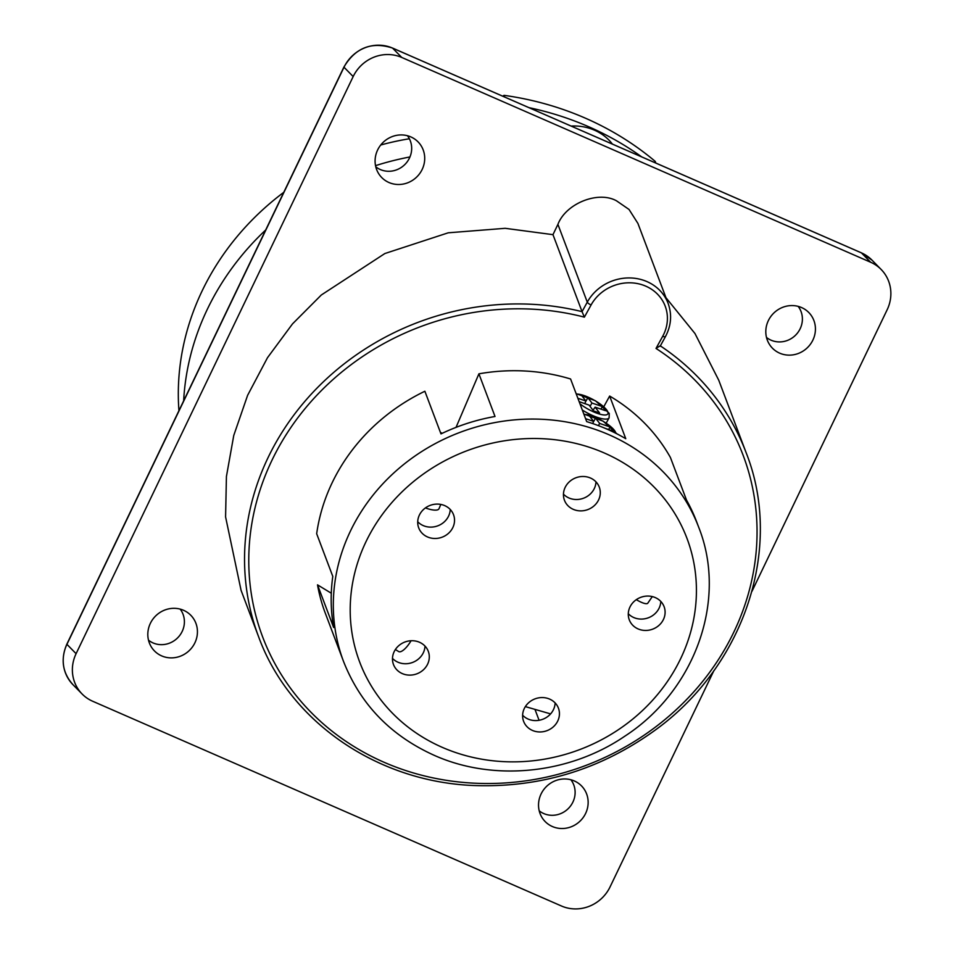 <?xml version="1.0" encoding="UTF-8"?>
<svg xmlns="http://www.w3.org/2000/svg" width="954" height="954" viewBox="0 0 954 954"><rect width="100%" height="100%" fill="white"/><g stroke="black" fill="none" stroke-linecap="round" stroke-linejoin="round"><path stroke-width="1.43" d="M605.337 428.406L613.291 431.101L610.119 426.975L599.661 423.445L595.582 418.138L589.548 416.099L593.626 421.394L585.577 418.675M598.396 425.627L599.661 423.445M608.64 429.527L610.119 426.975M592.696 423.576L593.626 421.394M593.412 421.895L595.582 418.138M579.138 401.634L589.095 405.116L593.543 410.9L599.577 412.939L595.129 407.155L605.587 410.697L602.415 406.571L591.957 403.041L587.867 397.735L581.833 395.695L585.911 400.99L577.874 398.271M590.037 406.344L591.957 403.041M600.937 409.123L602.415 406.571M593.018 410.22L595.129 407.155M584.778 403.661L585.911 400.99M585.708 401.491L587.867 397.735M425.424 507.922A14.894 4.579 23.1 0 0 438.971 508.78L440.831 504.427M395.373 649.543L398.7 651.558A14.894 4.949 -58.7 0 0 411.067 640.742M801.563 307.558A25.46 24.124 135.6 0 0 772.358 314.57A25.46 24.124 135.6 0 0 769.329 344.215A25.46 24.124 135.6 0 0 779.668 353.159A25.46 24.124 135.6 0 0 811.961 341.83A25.46 24.124 135.6 0 0 804.89 309.334A25.46 24.124 135.6 0 0 801.563 307.558A25.46 24.124 -44.4 0 1 804.89 309.334A25.46 24.124 -44.4 0 1 811.961 341.83A25.46 24.124 -44.4 0 1 779.668 353.159A25.46 24.124 -44.4 0 1 769.329 344.215A25.46 24.124 -44.4 0 1 772.358 314.57A25.46 24.124 -44.4 0 1 801.563 307.558M771.023 340.173A22.336 21.167 -44.4 0 1 766.491 337.442A22.336 21.167 135.6 0 0 771.023 340.173A22.336 21.167 135.6 0 0 797.329 333.22A22.336 21.167 135.6 0 0 798.164 306.377A22.336 21.167 -44.4 0 1 797.329 333.22A22.336 21.167 -44.4 0 1 771.023 340.173M574.284 780.944A25.46 24.124 135.6 0 0 545.08 787.956A25.46 24.124 135.6 0 0 542.051 817.602A25.46 24.124 135.6 0 0 552.39 826.534A25.46 24.124 135.6 0 0 584.683 815.205A25.46 24.124 135.6 0 0 577.611 782.721A25.46 24.124 135.6 0 0 574.284 780.944A25.46 24.124 -44.4 0 1 577.611 782.721A25.46 24.124 -44.4 0 1 584.683 815.205A25.46 24.124 -44.4 0 1 552.39 826.534A25.46 24.124 -44.4 0 1 542.051 817.602A25.46 24.124 -44.4 0 1 545.08 787.956A25.46 24.124 -44.4 0 1 574.284 780.944M543.756 813.559A22.336 21.167 -44.4 0 1 539.213 810.828A22.336 21.167 135.6 0 0 543.756 813.559A22.336 21.167 135.6 0 0 570.051 806.607A22.336 21.167 135.6 0 0 570.897 779.764A22.336 21.167 -44.4 0 1 570.051 806.607A22.336 21.167 -44.4 0 1 543.756 813.559M161.679 655.899A25.46 24.124 135.6 0 0 193.972 644.57A25.46 24.124 135.6 0 0 186.889 612.086A25.46 24.124 135.6 0 0 183.573 610.298A25.46 24.124 135.6 0 0 154.369 617.31A25.46 24.124 135.6 0 0 151.34 646.955A25.46 24.124 135.6 0 0 161.679 655.899A25.46 24.124 -44.4 0 1 151.34 646.955A25.46 24.124 -44.4 0 1 154.369 617.31A25.46 24.124 -44.4 0 1 183.573 610.298A25.46 24.124 -44.4 0 1 186.889 612.086A25.46 24.124 -44.4 0 1 193.972 644.57A25.46 24.124 -44.4 0 1 161.679 655.899M180.175 609.117A22.336 21.167 -44.4 0 1 179.328 635.96A22.336 21.167 -44.4 0 1 153.034 642.924A22.336 21.167 -44.4 0 1 148.502 640.182A22.336 21.167 135.6 0 0 153.034 642.924A22.336 21.167 135.6 0 0 179.328 635.96A22.336 21.167 135.6 0 0 180.175 609.117M388.958 182.512A25.46 24.124 135.6 0 0 421.251 171.183A25.46 24.124 135.6 0 0 414.167 138.7A25.46 24.124 135.6 0 0 410.84 136.911A25.46 24.124 135.6 0 0 381.636 143.923A25.46 24.124 135.6 0 0 378.619 173.568A25.46 24.124 135.6 0 0 388.958 182.512A25.46 24.124 -44.4 0 1 378.619 173.568A25.46 24.124 -44.4 0 1 381.636 143.923A25.46 24.124 -44.4 0 1 410.84 136.911A25.46 24.124 -44.4 0 1 414.167 138.7A25.46 24.124 -44.4 0 1 421.251 171.183A25.46 24.124 -44.4 0 1 388.958 182.512M407.453 135.73A22.336 21.167 -44.4 0 1 406.607 162.574A22.336 21.167 -44.4 0 1 380.312 169.538A22.336 21.167 -44.4 0 1 375.781 166.795A22.336 21.167 135.6 0 0 380.312 169.538A22.336 21.167 135.6 0 0 406.607 162.574A22.336 21.167 135.6 0 0 407.453 135.73M552.974 234.66L505.167 228.316L448.261 232.8L384.856 253.537L321.295 295.013L292.484 323.919L267.502 357.69L247.611 395.326L233.754 435.477L226.42 476.535L225.585 516.937L241.076 590.359L225.585 516.937L226.42 476.535L233.754 435.477L247.611 395.326L267.502 357.69L292.484 323.919L321.295 295.013L384.856 253.537L448.261 232.8L505.167 228.316L552.974 234.66L557.911 224.381C565.817 203.512 598.027 190.55 616.487 200.805L629.032 209.451L637.916 223.427L629.032 209.451L616.487 200.805C598.027 190.55 565.817 203.512 557.911 224.381L552.974 234.66L582.059 311.648L552.974 234.66M696.611 521.719A189.834 173.282 159.3 0 0 686.522 500.111L670.412 457.467A189.834 173.282 159.3 0 0 609.654 396.053L625.764 438.697A189.834 173.282 159.3 0 0 606.839 429.061A189.834 173.282 159.3 0 0 586.698 421.632L570.587 378.988A189.834 173.282 159.3 0 0 478.908 373.825L495.019 416.481A189.834 173.282 159.3 0 0 440.986 433.903L424.876 391.247A189.834 173.282 159.3 0 0 316.668 533.739L332.791 576.395A189.834 173.282 159.3 0 0 333.638 627.505L317.515 584.85A189.834 173.282 159.3 0 0 325.326 613.243A189.834 173.282 -20.7 0 1 317.515 584.85L331.288 593.221L317.515 584.85L333.638 627.505A189.834 173.282 -20.7 0 1 332.791 576.395L316.668 533.739A189.834 173.282 -20.7 0 1 424.876 391.247L440.986 433.903A189.834 173.282 -20.7 0 1 495.019 416.481L478.908 373.825A189.834 173.282 -20.7 0 1 570.587 378.988L586.698 421.632A189.834 173.282 -20.7 0 1 606.839 429.061A189.834 173.282 -20.7 0 1 625.764 438.697L609.654 396.053L603.822 406.666L609.654 396.053A189.834 173.282 -20.7 0 1 670.412 457.467L686.522 500.111A189.834 173.282 -20.7 0 1 696.611 521.719L698.757 527.407A189.834 173.282 159.3 0 0 608.986 434.75A189.834 173.282 -20.7 0 1 698.757 527.407C727.663 599.994 695.084 690.696 624.727 736.249C569.216 774.171 493.528 781.875 434.273 755.353C390.746 735.689 360.517 704.434 343.583 661.587A189.834 173.282 -20.7 0 1 398.987 468.366A189.834 173.282 -20.7 0 1 608.986 434.75A189.834 173.282 159.3 0 0 398.987 468.366A189.834 173.282 159.3 0 0 343.583 661.587L325.326 613.243L343.583 661.587C360.517 704.434 390.746 735.689 434.273 755.353C493.528 781.875 569.216 774.171 624.727 736.249C695.084 690.696 727.663 599.994 698.757 527.407L696.611 521.719M655.303 597.598A18.615 16.993 159.3 0 0 634.72 600.889A18.615 16.993 159.3 0 0 629.282 619.838A18.615 16.993 159.3 0 0 638.083 628.913A18.615 16.993 159.3 0 0 658.677 625.621A18.615 16.993 159.3 0 0 664.103 606.684A18.615 16.993 159.3 0 0 655.303 597.598A18.615 16.993 -20.7 0 1 664.103 606.684A18.615 16.993 -20.7 0 1 658.677 625.621A18.615 16.993 -20.7 0 1 638.083 628.913A18.615 16.993 -20.7 0 1 629.282 619.838A18.615 16.993 -20.7 0 1 634.72 600.889A18.615 16.993 -20.7 0 1 655.303 597.598M633.79 617.548A18.615 16.993 -20.7 0 1 628.292 613.708A18.615 16.993 159.3 0 0 633.79 617.548A18.615 16.993 159.3 0 0 660.8 601.425A18.615 16.993 -20.7 0 1 633.79 617.548M549.635 699.103A18.615 16.993 159.3 0 0 529.041 702.394A18.615 16.993 159.3 0 0 523.615 721.343A18.615 16.993 159.3 0 0 532.415 730.418A18.615 16.993 159.3 0 0 552.998 727.127A18.615 16.993 159.3 0 0 558.436 708.178A18.615 16.993 159.3 0 0 549.635 699.103A18.615 16.993 -20.7 0 1 558.436 708.178A18.615 16.993 -20.7 0 1 552.998 727.127A18.615 16.993 -20.7 0 1 532.415 730.418A18.615 16.993 -20.7 0 1 523.615 721.343A18.615 16.993 -20.7 0 1 529.041 702.394A18.615 16.993 -20.7 0 1 549.635 699.103M528.111 719.054A18.615 16.993 -20.7 0 1 522.613 715.214A18.615 16.993 159.3 0 0 528.111 719.054A18.615 16.993 159.3 0 0 555.133 702.931A18.615 16.993 -20.7 0 1 528.111 719.054M419.498 642.257A18.615 16.993 159.3 0 0 398.903 645.56A18.615 16.993 159.3 0 0 393.477 664.497A18.615 16.993 159.3 0 0 402.278 673.584A18.615 16.993 159.3 0 0 422.861 670.292A18.615 16.993 159.3 0 0 428.298 651.343A18.615 16.993 159.3 0 0 419.498 642.257A18.615 16.993 -20.7 0 1 428.298 651.343A18.615 16.993 -20.7 0 1 422.861 670.292A18.615 16.993 -20.7 0 1 402.278 673.584A18.615 16.993 -20.7 0 1 393.477 664.497A18.615 16.993 -20.7 0 1 398.903 645.56A18.615 16.993 -20.7 0 1 419.498 642.257M397.973 662.207A18.615 16.993 -20.7 0 1 392.476 658.379A18.615 16.993 159.3 0 0 397.973 662.207A18.615 16.993 159.3 0 0 424.995 646.096A18.615 16.993 -20.7 0 1 397.973 662.207M444.731 505.632A18.615 16.993 159.3 0 0 424.148 508.923A18.615 16.993 159.3 0 0 418.711 527.872A18.615 16.993 159.3 0 0 427.511 536.947A18.615 16.993 159.3 0 0 448.106 533.656A18.615 16.993 159.3 0 0 453.532 514.719A18.615 16.993 159.3 0 0 444.731 505.632A18.615 16.993 -20.7 0 1 453.532 514.719A18.615 16.993 -20.7 0 1 448.106 533.656A18.615 16.993 -20.7 0 1 427.511 536.947A18.615 16.993 -20.7 0 1 418.711 527.872A18.615 16.993 -20.7 0 1 424.148 508.923A18.615 16.993 -20.7 0 1 444.731 505.632M423.218 525.582A18.615 16.993 -20.7 0 1 417.721 521.743A18.615 16.993 159.3 0 0 423.218 525.582A18.615 16.993 159.3 0 0 450.24 509.46A18.615 16.993 -20.7 0 1 423.218 525.582M590.478 478.026A18.615 16.993 159.3 0 0 569.884 481.317A18.615 16.993 159.3 0 0 564.458 500.266A18.615 16.993 159.3 0 0 573.259 509.341A18.615 16.993 159.3 0 0 593.841 506.049A18.615 16.993 159.3 0 0 599.279 487.112A18.615 16.993 159.3 0 0 590.478 478.026A18.615 16.993 -20.7 0 1 599.279 487.112A18.615 16.993 -20.7 0 1 593.841 506.049A18.615 16.993 -20.7 0 1 573.259 509.341A18.615 16.993 -20.7 0 1 564.458 500.266A18.615 16.993 -20.7 0 1 569.884 481.317A18.615 16.993 -20.7 0 1 590.478 478.026M568.954 497.976A18.615 16.993 -20.7 0 1 563.456 494.136A18.615 16.993 159.3 0 0 568.954 497.976A18.615 16.993 159.3 0 0 595.976 481.853A18.615 16.993 -20.7 0 1 568.954 497.976M571.112 126.059A50.622 46.209 -20.7 0 1 594.449 130.161A50.622 46.209 -20.7 0 1 612.385 144.078A50.622 46.209 159.3 0 0 594.449 130.161A50.622 46.209 159.3 0 0 571.112 126.059M183.645 400.859A266.512 243.282 -20.7 0 1 265.677 230.009A266.512 243.282 159.3 0 0 183.645 400.859M375.53 165.662A266.512 243.282 -20.7 0 1 409.946 156.957A266.512 243.282 159.3 0 0 375.53 165.662M718.744 380.205L694.965 333.518L665.999 297.743L694.965 333.518L718.744 380.205L746.111 452.649A260.561 237.844 159.3 0 0 660.347 345.885A260.561 237.844 -20.7 0 1 746.111 452.649C783.926 547.858 744.203 667.073 653.478 731.348C599.959 769.532 540.608 787.61 475.402 785.571C377.891 782.459 289.587 721.939 258.629 636.819A260.561 237.844 -20.7 0 1 318.433 386.656A260.561 237.844 -20.7 0 1 582.059 311.648L587.282 302.144A44.671 40.772 -20.7 0 1 647.015 281.621A44.671 40.772 -20.7 0 1 668.134 303.42A44.671 40.772 159.3 0 0 647.015 281.621A44.671 40.772 159.3 0 0 587.282 302.144A3.721 1.037 28.8 0 0 591.075 304.982L584.385 317.145L582.059 311.648A260.561 237.844 159.3 0 0 318.433 386.656A260.561 237.844 159.3 0 0 258.629 636.819C289.587 721.939 377.891 782.459 475.402 785.571C540.608 787.61 599.959 769.532 653.478 731.348C744.203 667.073 783.926 547.858 746.111 452.649L718.744 380.205M401.729 57.443L870.597 262.219L401.729 57.443A37.218 35.274 135.6 0 0 353.171 76.558L76.093 653.681A37.218 35.274 135.6 0 0 82.08 693.963A37.218 35.274 135.6 0 0 92.645 701.238L561.501 906.014A37.218 35.274 135.6 0 0 610.071 886.898A37.218 35.274 -44.4 0 1 561.501 906.014L92.645 701.238A37.218 35.274 -44.4 0 1 82.08 693.963A37.218 35.274 -44.4 0 1 76.093 653.681L66.935 644.344L76.093 653.681L353.171 76.558A37.218 35.274 -44.4 0 1 401.729 57.443L392.583 48.105L401.729 57.443M887.148 309.776L751.979 591.313L887.148 309.776A37.218 35.274 135.6 0 0 881.162 269.481A37.218 35.274 135.6 0 0 870.597 262.219A37.218 35.274 -44.4 0 1 881.162 269.481A37.218 35.274 -44.4 0 1 887.148 309.776M713.89 670.65L610.071 886.898L713.89 670.65M456.036 427.368L478.908 373.825L456.036 427.368M539.082 720.282L534.967 709.394L539.082 720.282M656.018 348.437L660.192 345.777L656.018 348.437L662.708 336.273A40.95 37.373 159.3 0 0 645.834 286.176A40.95 37.373 159.3 0 0 591.075 304.982A40.95 37.373 -20.7 0 1 645.834 286.176A40.95 37.373 -20.7 0 1 662.708 336.273L656.018 348.437A256.841 234.445 -20.7 0 1 626.384 746.29A256.841 234.445 -20.7 0 1 249.805 581.809A256.841 234.445 -20.7 0 1 584.385 317.145L582.059 311.648L587.282 302.144L557.911 224.381L587.282 302.144A3.721 1.037 28.8 0 0 591.075 304.982L584.385 317.145A256.841 234.445 159.3 0 0 249.805 581.809A256.841 234.445 159.3 0 0 626.384 746.29A256.841 234.445 159.3 0 0 656.018 348.437M652.297 596.584L647.802 603.166A14.894 3.697 -145.6 0 1 636.318 599.661M409.373 138.747A264.282 241.243 159.3 0 0 380.741 144.996M283.767 192.326A264.282 241.243 159.3 0 0 178.935 410.685M655.839 163.062L655.207 161.369A312.673 285.413 159.3 0 0 585.243 118.105A312.673 285.413 159.3 0 0 504.022 95.34L502.746 96.199M641.708 156.885A312.673 285.413 159.3 0 0 588.475 126.643A312.673 285.413 159.3 0 0 529.029 107.671M504.654 97.034L504.022 95.34M615.783 433.259A19.354 5.402 28.8 0 0 615.557 432.341A19.354 5.402 28.8 0 0 601.926 420.607A19.354 5.402 28.8 0 0 584.003 414.513M576.109 393.62L595.475 400.787L609.26 413.392L609.117 417.804A22.336 6.237 -151.2 0 1 582.298 410.005M579.96 403.792A19.354 5.402 28.8 0 0 599.458 414.048A19.354 5.402 28.8 0 0 607.853 411.937A19.354 5.402 28.8 0 0 594.223 400.203A19.354 5.402 28.8 0 0 576.299 394.109M442.131 433.354A19.354 5.951 23.1 0 0 440.498 432.603M442.382 747.399A174.94 159.7 159.3 0 0 676.35 667.013A174.94 159.7 159.3 0 0 604.252 452.959A174.94 159.7 159.3 0 0 370.283 533.346A174.94 159.7 159.3 0 0 442.382 747.399A174.94 159.7 -20.7 0 1 370.283 533.346A174.94 159.7 -20.7 0 1 604.252 452.959A174.94 159.7 -20.7 0 1 676.35 667.013A174.94 159.7 -20.7 0 1 442.382 747.399M870.597 262.219L861.438 252.882L392.583 48.105A37.218 35.274 135.6 0 0 344.012 67.233L66.935 644.344A37.218 35.274 135.6 0 0 72.921 684.638A37.218 35.274 -44.4 0 1 66.935 644.344L344.012 67.233L353.171 76.558L344.012 67.233A37.218 35.274 -44.4 0 1 392.583 48.105A3.721 1.109 -66.4 0 0 392.476 48.034L861.331 252.81L872.016 260.156A37.218 35.274 135.6 0 0 861.438 252.882A3.721 1.109 -66.4 0 0 861.331 252.81L392.476 48.034A3.721 1.109 -66.4 0 1 392.583 48.105L861.438 252.882L870.597 262.219M665.427 336.273A3.721 1.037 -151.2 0 1 665.427 336.643A3.721 1.037 -151.2 0 1 662.708 336.273A3.721 1.037 -151.2 0 0 665.427 336.643C671.222 325.696 672.129 314.617 668.134 303.42L637.916 223.427L668.134 303.42C672.129 314.617 671.222 325.696 665.427 336.643L660.132 346.278L665.427 336.643A3.721 1.037 -151.2 0 0 665.427 336.273M66.84 644.165L343.917 67.042C355.508 47.688 371.702 41.356 392.476 48.034C371.702 41.356 355.508 47.688 343.917 67.042L66.84 644.165C60.424 659.286 62.451 672.785 72.921 684.638C62.451 672.785 60.424 659.286 66.84 644.165M861.438 252.882A37.218 35.274 -44.4 0 1 872.016 260.156L881.162 269.481L872.016 260.156L861.331 252.81A3.721 1.109 -66.4 0 1 861.438 252.882M616.999 433.879L603.19 421.191L583.824 414.024M609.117 417.804L606.219 423.087M442.298 433.283L440.426 432.412M241.076 590.359L258.629 636.819L241.076 590.359M82.08 693.963L72.921 684.638L82.08 693.963M525.356 706.616L550.601 713.89"/></g></svg>
